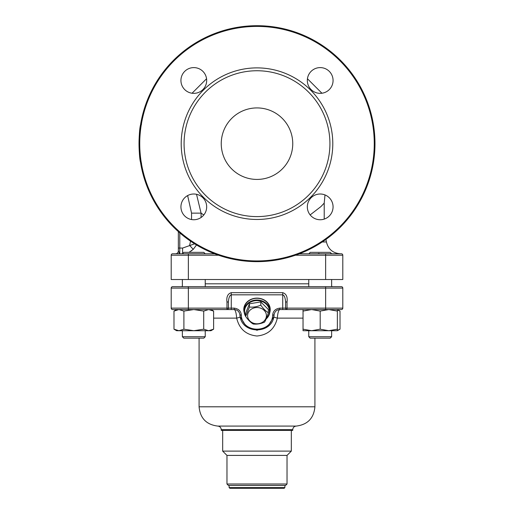 <?xml version="1.0" encoding="UTF-8"?>
<svg xmlns="http://www.w3.org/2000/svg" width="514" height="514" viewBox="0 0 514 514"><rect width="100%" height="100%" fill="white"/><g stroke="black" fill="none" stroke-linecap="round" stroke-linejoin="round"><path stroke-width="0.77" d="M196.528 194.292L201.07 213.143L201.07 217.493M203.82 214.955L201.07 213.143L191.549 213.143L187.636 195.577M324.212 203.107L324.996 194.928A12.869 12.869 0 0 1 320.196 219.741A12.869 12.869 0 0 1 307.327 206.872A12.869 12.869 0 0 1 320.196 194.003A12.869 12.869 0 0 1 324.212 219.099L324.212 203.107L320.916 206.602L310.148 214.916M189.011 252.355L193.238 249.361L189.634 245.409L190.521 241.13M196.509 244.96L193.238 249.361M191.895 250.569L191.407 250.941M182.598 253.781L214.646 253.781M182.361 253.781L183.794 252.355L203.814 252.355L205.073 253.627M322.362 253.781L321.012 253.736M319.657 253.627L318.307 253.473M308.965 253.781L310.186 252.355L330.206 252.355L331.639 253.781L325.638 253.781L341.367 253.781A1.433 1.433 0 0 1 342.799 255.214A1.433 1.433 0 0 0 341.367 253.781A1.433 1.433 0 0 1 342.799 255.214L342.799 279.52L171.201 279.52L171.201 255.214A1.433 1.433 0 0 1 172.633 253.781L188.362 253.781L188.362 279.52M178.352 250.922L179.778 253.781L175.492 253.781A2.859 2.859 0 0 0 178.352 250.922L178.352 231.608M299.354 253.781L325.638 253.781L325.638 255.214L295.428 255.214M139.352 134.931L141.678 118.805A117.976 117.976 0 0 1 257 25.7A117.976 117.976 0 0 1 359.17 202.664A117.976 117.976 0 0 1 154.83 202.664A117.976 117.976 0 0 1 257 25.7M141.568 163.131L140.508 162.328L139.802 157.2M141.568 124.221L140.508 125.024C138.677 131.378 138.684 156.005 140.508 162.328L141.286 166.639M141.678 118.805L140.508 125.024M257 26.413A117.256 117.256 0 0 0 155.453 202.304A117.256 117.256 0 0 0 358.547 202.304A117.256 117.256 0 0 0 257 26.413M320.196 93.349A12.869 12.869 0 0 1 307.327 80.48A12.869 12.869 0 0 1 320.196 67.604A12.869 12.869 0 0 1 333.066 80.48A12.869 12.869 0 0 1 320.196 93.349M206.673 80.48A12.869 12.869 0 0 1 193.804 93.349A12.869 12.869 0 0 1 180.934 80.48A12.869 12.869 0 0 1 193.804 67.604A12.869 12.869 0 0 1 206.673 80.48M193.804 194.003A12.869 12.869 0 0 1 206.673 206.872A12.869 12.869 0 0 1 193.804 219.741A12.869 12.869 0 0 1 180.934 206.872A12.869 12.869 0 0 1 193.804 194.003M257 67.887A75.789 75.789 0 0 1 322.638 181.571A75.789 75.789 0 0 1 191.362 181.571A75.789 75.789 0 0 1 257 67.887M257 70.746A72.93 72.93 0 0 1 320.158 180.138A72.93 72.93 0 0 1 193.842 180.138A72.93 72.93 0 0 1 257 70.746M257 179.425A35.749 35.749 0 0 0 287.962 125.802A35.749 35.749 0 0 0 226.038 125.802A35.749 35.749 0 0 0 257 179.425M182.598 253.55L182.598 248.063L194.639 243.822M191.555 219.542L191.549 213.143M179.778 232.868L179.778 253.781L179.045 252.946M205.24 283.812L308.76 283.812M332.789 286.671L331.639 286.433L331.639 279.52L331.639 286.671M188.362 286.671L341.367 286.671L325.638 286.671L325.638 288.103L171.201 288.103A1.433 1.433 0 0 1 172.633 286.671L188.362 286.671L188.362 308.124L226.97 308.124L226.97 301.969C226.308 296.899 227.734 293.802 231.261 292.665L282.739 292.665C286.266 293.79 287.692 296.893 287.03 301.969L285.598 301.969C285.264 297.657 284.313 295.274 282.739 294.824L231.261 294.824C229.687 295.28 228.736 297.657 228.402 301.969L226.97 301.969M287.03 301.969L287.03 309.55L282.739 309.55L341.367 309.55A1.433 1.433 0 0 0 342.799 308.124L342.799 288.103A1.433 1.433 0 0 0 341.367 286.671M228.402 301.969L228.402 308.124L234.223 308.13C238.689 308.779 241.06 311.176 241.342 315.32C242.043 333.785 271.957 333.779 272.658 315.32C272.94 311.176 275.311 308.779 279.777 308.13L282.739 308.13L282.739 309.55L279.777 309.55C278.582 310.051 277.759 312.91 277.316 318.134C274.746 328.928 267.967 334.884 257 336.008C246.045 334.903 239.273 328.941 236.684 318.134C236.234 312.897 235.418 310.038 234.223 309.55L172.633 309.55A1.433 1.433 0 0 1 171.201 308.124L171.201 288.103A1.433 1.433 0 0 1 172.633 286.671M282.739 292.665L282.739 308.13L285.598 308.124L285.598 301.969M269.766 312.544A13.229 11.43 180 0 0 270.229 309.55A13.229 11.43 180 0 0 257 298.12A13.229 11.43 180 0 0 243.771 309.55L243.829 309.55M172.633 309.55L176.643 309.55L173.989 311.086L178.943 309.55L188.362 309.55L188.362 308.124L171.201 308.124A1.433 1.433 0 0 0 172.633 309.55M287.03 309.55A1.433 1.433 0 0 1 285.598 308.124L325.638 308.124L325.638 288.103L342.799 288.103M342.799 308.124L325.638 308.124L325.638 309.55L328.78 309.55L337.357 311.086L337.357 309.55L340.011 311.086L340.011 329.185L337.357 330.367M228.402 308.124A1.433 1.433 0 0 1 226.97 309.55L226.97 308.124L228.402 308.124M243.771 309.55A13.229 11.43 180 0 0 244.234 312.544M337.357 309.903L340.011 311.086M178.943 309.55L183.896 311.086L193.804 309.55L203.711 311.086L208.665 309.55L213.618 311.086L213.618 329.185L208.665 330.714L193.804 330.714L203.711 329.185L208.665 330.714L210.965 330.714L213.618 329.185M209.918 309.659L208.665 309.55M272.658 315.32L274.084 314.735C274.759 311.465 276.661 309.736 279.777 309.55A5.718 5.718 0 0 0 277.804 309.903M241.342 315.32L239.916 314.735A5.718 5.718 0 0 0 239.909 314.677M239.299 312.64A5.718 5.718 0 0 0 236.601 310.07M257.013 330.284L267.788 326.474L273.744 316.881L274.084 314.735C273.268 334.89 240.732 334.89 239.916 314.735C239.241 311.465 237.339 309.736 234.223 309.55L234.223 308.13M303.035 309.55L303.035 311.086L311.619 309.55L320.196 311.086L328.78 309.55M269.869 311.111A13.229 11.43 180 0 0 270.21 309.01M243.79 309.01A13.229 11.43 180 0 0 244.131 311.111M183.896 311.086L183.896 329.185L193.804 330.714L178.943 330.714L183.896 329.185M203.711 311.086L203.711 329.185M173.989 311.086L173.989 329.185L178.943 330.714L176.643 330.714L173.989 329.185M209.918 330.611L208.665 330.714M239.916 314.735L240.256 316.881L246.225 326.486L256.981 330.284M303.035 318.134L277.316 318.134A5.718 0.469 12.6 0 1 273.744 316.881M221.251 429.659L292.749 429.659L292.749 430.385L221.251 430.385L221.251 429.659C221.052 427.539 219.902 426.35 217.788 426.087C206.377 424.667 200.145 418.235 199.085 406.792L199.085 338.154M213.618 318.134L236.684 318.134A5.718 0.469 167.4 0 0 240.256 316.881M337.357 311.086L337.357 330.714L328.78 330.714L337.357 329.185M320.196 311.086L320.196 329.185L328.78 330.714L311.619 330.714L320.196 329.185M303.035 330.714L303.035 329.185L311.619 330.714L303.035 330.714M303.035 311.086L303.035 329.185M244.131 309.299A12.869 11.122 0 0 1 244.131 309.19L244.131 308.471A12.869 11.122 0 0 1 244.51 305.779M269.49 305.779A12.869 11.122 0 0 1 269.869 308.471L269.869 309.19A12.869 11.122 0 0 1 269.869 309.299M244.131 309.19A12.869 11.122 0 0 1 250.331 299.681M263.669 299.681A12.869 11.122 0 0 1 269.869 309.19M226.97 484.008L287.03 484.008L285.598 485.441L228.402 485.441L226.97 484.008L226.97 455.41L222.678 451.119L291.322 451.119L291.322 430.385M222.678 451.119L222.678 430.385M226.97 455.41L287.03 455.41L291.322 451.119M229.115 487.587L284.884 487.587L284.171 488.3L229.829 488.3L229.115 487.587L229.115 485.441M308.76 336.721L310.186 338.154L330.206 338.154L331.639 336.721L331.639 330.714L331.639 336.721L308.76 336.721L308.76 330.714M205.24 336.721L203.814 338.154L183.794 338.154L182.361 336.721L205.24 336.721L205.24 330.714M269.869 311.137L269.869 309.409A12.869 11.122 180 0 0 259.146 298.441A12.869 11.122 180 0 0 244.844 305.753A12.869 11.122 180 0 0 244.131 309.409L244.131 311.137A12.869 11.122 -0 0 1 244.844 307.481A12.869 11.122 -0 0 1 259.146 300.163A12.869 11.122 -0 0 1 269.869 311.137A12.869 11.122 -0 0 1 269.156 314.786A12.869 11.122 -0 0 1 266.143 318.963M245.647 316.373A12.869 11.122 -0 0 1 244.131 311.137M266.361 318.429A12.439 10.755 180 0 0 268.751 314.883A12.439 10.755 180 0 0 256.46 300.606A12.439 10.755 180 0 0 245.647 315.75M245.647 316.463L245.647 313.225L249.444 303.793L260.797 301.911L268.353 309.473L268.353 312.711C265.854 311.227 263.335 308.708 260.797 305.149C257.045 306.787 253.261 307.411 249.444 307.025L245.647 316.463C248.146 319.978 250.665 322.496 253.203 324.019C256.955 324.418 260.739 323.794 264.556 322.143C265.822 320.016 267.087 316.875 268.353 312.711M260.797 301.911L260.797 305.149M249.444 303.793L249.444 307.025M248.108 312.994A9.413 8.134 -0 0 1 264.125 310.347A9.413 8.134 -0 0 1 258.767 323.653A9.413 8.134 -0 0 1 248.108 312.994M322.239 241.965L326.416 241.965C328.26 249.303 332.956 253.241 340.499 253.781M178.352 248.063L182.598 248.063M325.638 279.52L325.638 255.214L342.799 255.214A1.433 1.433 0 0 0 341.367 253.781M218.572 255.214L171.201 255.214M231.261 292.665L231.261 309.55M279.777 309.55L279.777 308.13M199.085 406.792L314.915 406.792L314.915 338.154M217.788 426.087L296.212 426.087C307.616 424.667 313.855 418.235 314.915 406.792M192.069 93.227L206.557 78.745M321.931 93.227L307.443 78.745M325.96 239.395L326.416 241.965M205.24 286.671L205.24 279.52M182.361 286.671L182.361 279.52L182.361 286.433L181.211 286.671M308.76 286.671L308.76 279.52M210.965 309.55L213.618 311.086M337.357 330.714L340.011 329.185M292.749 429.659C292.948 427.539 294.098 426.35 296.212 426.087M287.03 484.008L287.03 455.41M284.884 487.587L284.884 485.441M182.361 336.721L182.361 330.714L182.361 336.721L183.794 338.154M330.206 338.154L331.639 336.721"/></g></svg>
